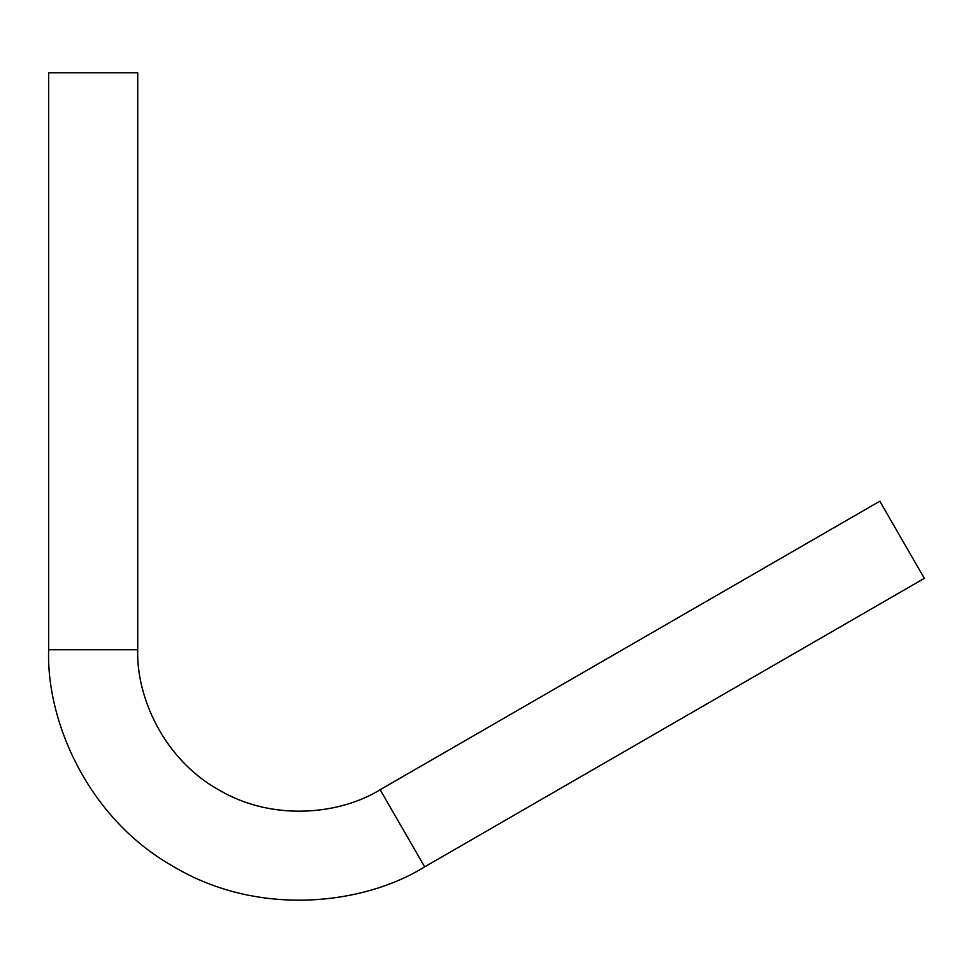 <?xml version="1.0" encoding="UTF-8"?>
<svg xmlns="http://www.w3.org/2000/svg" width="973" height="973" viewBox="0 0 973 973"><rect width="100%" height="100%" fill="white"/><g stroke="black" fill="none" stroke-linecap="round" stroke-linejoin="round"><path stroke-width="1.46" d="M137.716 649.745L48.65 649.745C46.23 720.823 87.375 818.342 173.985 866.846C259.305 917.6 364.328 904.476 424.666 866.846L380.127 789.711C341.231 813.963 273.522 822.428 218.524 789.711C162.673 758.441 136.159 695.561 137.716 649.745L137.716 72.756L48.65 72.756L48.65 649.745L137.716 649.745C136.159 695.561 162.673 758.441 218.524 789.711C273.522 822.428 341.231 813.963 380.127 789.711L424.666 866.846L924.35 578.351L879.823 501.217L380.127 789.711L879.823 501.217L882.45 505.765L924.35 578.351L424.666 866.846C364.328 904.476 259.305 917.6 173.985 866.846C87.375 818.342 46.23 720.823 48.65 649.745L48.65 72.756L137.716 72.756L137.716 649.745"/></g></svg>
